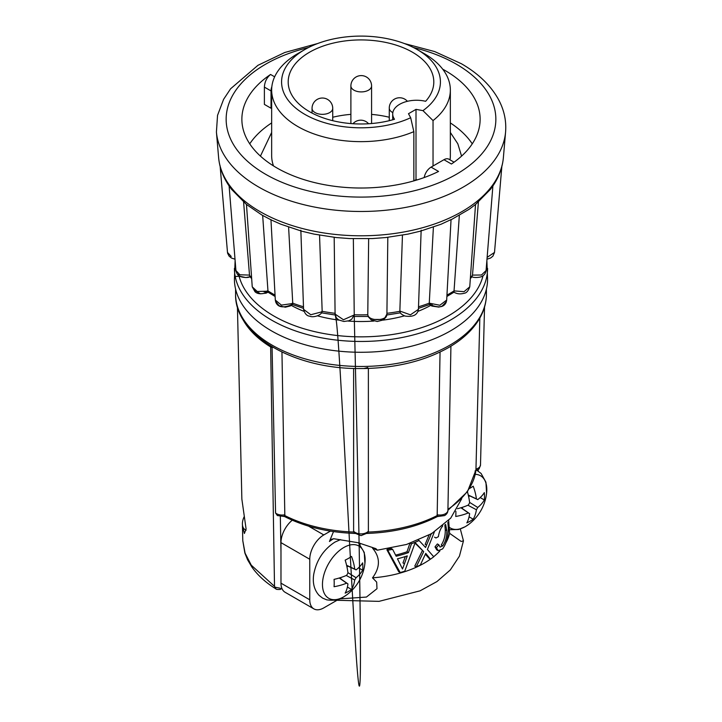 <?xml version="1.0" encoding="UTF-8"?>
<svg xmlns="http://www.w3.org/2000/svg" width="722" height="722" viewBox="0 0 722 722"><rect width="100%" height="100%" fill="white"/><g stroke="black" fill="none" stroke-linecap="round" stroke-linejoin="round"><path stroke-width="1.08" d="M246.085 530.246L244.884 529.506A12.518 7.229 -60 0 1 244.289 516.447M235.119 260.516L234.424 279.197A126.576 73.075 0 0 0 312.563 346.713A126.576 73.075 0 0 0 450.501 330.875A126.576 73.075 0 0 0 487.576 279.197L486.881 260.516M277.474 515.625L275.56 513.035L272.077 347.553L272.05 346.713L270.651 345.91L270.651 346.948A4.964 2.87 0 0 0 272.077 347.553M479.832 318.077L475.942 470.004L467.486 491.655L447.92 510.319L450.925 346.19M440.05 352.056L437.171 515.571C437.216 516.817 437.442 516.871 437.83 515.716M353.627 368.437L353.618 531.193L354.258 532.917L361 535.634L367.742 532.917L368.382 531.193L368.373 368.707M273.467 347.598L272.05 346.713M367.76 367.543L363.816 368.554L358.184 368.554C292.807 368.509 234.397 334.665 235.58 294.062A125.42 72.408 0 0 0 313.005 360.955A125.42 72.408 0 0 0 449.689 345.26A125.42 72.408 0 0 0 486.42 294.062L486.42 289.062M343.798 547.52A30.171 17.418 120 0 0 322.463 584.477A30.171 17.418 120 0 0 343.798 596.787A30.171 17.418 120 0 0 346.813 594.802L346.813 594.802A45.549 45.549 0 0 0 364.917 563.44A30.171 17.418 120 0 0 343.798 547.52M333.645 538.711A33.095 19.106 120 0 0 333.158 538.991A33.095 19.106 120 0 0 329.44 541.482L330.694 539.514L333.735 538.72L358.202 542.727L375.918 548.666L377.362 550.191L406.504 544.469L431.666 533.603L450.727 518.125L461.737 498.703M339.502 598.899L366.433 597.058L376.992 588.71L376.676 582.103L372.507 577.853C380.368 567.248 380.368 557.339 372.507 548.133L377.362 550.191M448.642 520.4L449.607 533.341L461.196 541.464L463.461 540.841L460.41 529.361M448.768 526.87A30.171 17.418 120 0 0 465.473 526.537A30.171 17.418 120 0 0 468.488 524.551L468.488 524.551A45.549 45.549 0 0 0 486.592 493.189A30.171 17.418 120 0 0 475.238 474.363M345.17 593.132A42.129 25.956 3.6 0 0 348.518 591.408A42.129 25.956 3.6 0 0 351.533 589.459A45.522 28.05 -123.6 0 0 354.737 580.001A45.278 38.708 -60 0 0 356.063 577.708A45.522 28.05 3.6 0 0 362.652 570.209A42.129 25.956 -123.6 0 0 362.652 562.853A45.522 24.386 176.7 0 1 356.063 569.875A45.278 1.823 -153.3 0 0 354.737 569.116A45.522 28.05 -123.6 0 0 351.533 556.436A42.129 22.562 176.7 0 1 348.518 558.359A42.129 22.562 176.7 0 1 345.17 560.119A45.522 24.386 63.3 0 1 347.959 573.033A45.278 35.062 120 0 1 346.632 575.317A45.522 24.386 176.7 0 1 334.051 579.369A42.129 22.562 63.3 0 1 334.051 586.715A45.522 28.05 3.6 0 0 346.632 583.15A45.278 1.823 33.3 0 0 347.959 583.918A45.522 24.386 63.3 0 1 345.17 593.132M455.862 511.329A42.129 22.562 63.3 0 1 455.735 516.465A45.522 28.05 3.6 0 0 468.307 512.9A45.278 1.823 33.3 0 0 469.634 513.667A45.522 24.386 63.3 0 1 466.845 522.881A42.129 25.956 3.6 0 0 470.202 521.158A42.129 25.956 3.6 0 0 473.208 519.208A45.522 28.05 -123.6 0 0 476.412 509.75A45.278 38.708 -60 0 0 477.738 507.458A45.522 28.05 3.6 0 0 484.327 499.958A42.129 25.956 -123.6 0 0 484.327 492.612A45.522 24.386 176.7 0 1 477.738 499.624A45.278 1.823 -153.3 0 0 476.412 498.866A45.522 28.05 -123.6 0 0 473.208 486.186A42.129 22.562 176.7 0 1 470.202 488.108A42.129 22.562 176.7 0 1 469.544 488.487M467.414 491.754A45.522 24.386 63.3 0 1 469.634 502.783A45.278 35.062 120 0 1 468.307 505.066A45.522 24.386 176.7 0 1 457.45 508.712M291.291 305.397A100.927 58.274 0 0 0 303.962 311.335M317.536 315.848A100.927 58.274 0 0 0 339.006 320.126M348.085 321.046A100.927 58.274 0 0 0 373.915 321.046M382.994 320.126A100.927 58.274 0 0 0 404.455 315.848M418.029 311.335A100.927 58.274 0 0 0 432.189 304.567M450.032 159.851A89.347 51.587 0 0 0 450.347 155.483L450.347 90.06A89.347 51.587 0 0 0 424.184 53.581A89.347 51.587 0 0 0 424.175 53.581L417.163 49.529A79.42 45.856 0 0 0 304.837 49.529A79.42 45.856 0 0 0 304.837 114.374A79.42 45.856 0 0 0 410.674 117.731L413.85 131.648L413.85 180.879L416.007 179.616L416.007 109.365L408.481 113.715L410.674 117.731M433.038 166.006L433.038 120.574A89.347 51.587 0 0 0 450.347 90.06M304.837 49.529L297.816 53.581A89.347 51.587 0 0 0 271.652 90.06A89.347 51.587 0 0 0 297.825 126.54A89.347 51.587 0 0 0 413.85 131.648M412.479 52.228A72.805 42.029 0 0 0 333.14 43.121A72.805 42.029 0 0 0 288.195 81.956A72.805 42.029 0 0 0 309.521 111.675A72.805 42.029 0 0 0 394.51 119.265A23.826 13.754 0 0 1 392.705 114.013A23.826 13.754 0 0 1 425.628 101.297A72.805 42.029 0 0 0 433.805 81.956A72.805 42.029 0 0 0 412.479 52.228M389.266 117.253A72.805 42.029 0 0 0 371.577 114.401M350.892 114.365A72.805 42.029 0 0 0 332.734 117.253M235.941 270.57L239.857 274.766L249.505 275.1L249.839 276.571L251.671 278.602M243.603 202.088L249.505 275.1M418.525 306.787A124.996 72.164 0 0 0 429.265 303.168L439.842 305.253L446.683 300.072L451.051 219.578L441.07 224.235L420.321 231.175L408.083 234.09L385.882 237.538L372.344 238.567L349.656 238.567L336.109 237.538L313.917 234.09L301.679 231.175L280.93 224.235L271.192 219.93L261.887 215.012L246.473 204.452L252.24 286.824L257.212 291.48L266.617 291.219L267.943 290.641L268.024 292.193L266.066 293.159L260.498 293.818L254.929 290.488M262.664 215.454L267.943 290.641M270.949 219.578L275.308 300.045L281.39 305.108L291.679 303.664L292.726 302.906L292.482 304.404L290.425 305.911L285.325 307.202L279.197 305.812L276.048 302.049M288.601 227.123L292.726 302.906M321.47 311.94L322.156 311.047L321.922 312.274C320.036 316.137 312.301 317.599 309.9 316.209C306.85 316.01 304.747 313.727 303.574 309.332L310.776 314.747L321.47 311.94M319.548 235.182L322.156 311.047M335.225 313.068L335.089 314.079L343.464 319.756L354.213 314.945M353.347 238.711L354.24 314.512M446.954 295.108A124.996 72.164 0 0 0 454.039 290.903L464.066 291.67L469.76 286.824L475.527 204.452L469.192 209.254L450.808 219.93M486.059 270.57C485.554 273.124 484.525 274.829 482.982 275.678C481.8 277.501 473.722 278.169 471.809 276.67L472.495 275.1L481.466 275.01L486.068 270.57L492.891 185.942L490.5 189.281L475.482 204.534M271.652 107.867L271.03 108.228L264.387 104.401L264.387 87.1C264.676 81.857 266.743 77.642 270.57 74.465A119.13 68.78 0 0 0 241.87 119.238A119.13 68.78 0 0 0 276.761 167.874A119.13 68.78 0 0 0 438.561 171.448L431.079 167.134A9.928 5.731 120 0 0 424.211 177.54M454.066 162.179L448.913 159.21A9.928 5.731 120 0 0 443.949 159.706L451.43 164.02A119.13 68.78 0 0 0 480.13 119.238A119.13 68.78 0 0 0 445.239 70.603A119.13 68.78 0 0 0 442.712 69.186M271.652 122.92A119.13 68.78 0 0 0 249.74 143.831M281.896 588.412L280.912 588.981C280.966 589.874 275.371 589.468 276.048 588.953L276.039 588.953C265.795 582.69 257.727 575.362 251.834 566.978L247.574 559.758L244.848 552.962L242.782 540.652L242.448 525.706L244.379 533.486L246.094 528.982L241.861 499.128L237.43 306.94M472.26 143.831A119.13 68.78 0 0 0 450.347 122.92M354.231 314.774A124.996 72.164 0 0 0 367.769 314.774L368.653 238.711M386.92 313.312A124.996 72.164 0 0 0 399.844 311.308L402.452 235.182M429.274 302.906L433.399 227.123M454.057 290.641L459.336 215.454M443.949 159.706L431.079 167.134M472.495 275.1L478.397 202.088M246.518 204.525L231.5 189.281L229.109 185.942L235.932 270.57C237.502 276.246 239.009 275.452 241.744 277.004C245.76 277.771 248.576 277.663 250.191 276.67M469.76 286.824L469.76 286.805C468.298 290.966 466.394 293.123 464.047 293.285C460.32 294.332 456.963 293.971 453.976 292.193L454.039 290.903M399.844 311.047L410.43 314.837L418.426 309.341L421.152 230.165M367.76 314.512C368.265 321.66 387.506 321.164 386.911 314.043L384.086 319.44L374.14 319.458M235.02 259.207L231.473 258.043L229.127 256.184L227.647 253.35L227.493 252.411L231.202 256.445M487.133 257.357L494.507 252.42L501.916 165.69M367.769 314.774L368.446 316.958L371.216 319.882L377.218 321.507L383.373 319.909L386.243 316.841L386.902 314.296M399.844 311.308L400.078 312.274C400.493 313.556 402.136 314.81 405.006 316.037C413.011 317.229 417.487 314.991 418.426 309.332M429.265 303.168L429.518 304.404L431.855 306.056L438.832 307.094L442.044 306.191L445.898 302.139M271.03 108.228L271.03 90.936A9.928 5.731 -60 0 1 271.842 86.676M416.007 109.365L422.966 110.637A79.42 45.856 0 0 0 417.163 49.529L424.184 53.581M417.307 179.85L416.007 179.616M422.966 110.637L433.038 120.574M271.652 90.06L271.652 155.483A89.347 51.587 0 0 0 273.494 165.916M404.446 563.774L402.497 568.999L397.461 558.792A91.333 52.733 0 0 0 407.289 555.904L404.446 563.774L402.975 562.925L405.304 556.563M462.459 508.64L462.459 507.286M468.632 496.601L469.805 495.924M340.784 578.891L340.784 577.537M346.948 566.851L348.121 566.174M469.589 502.377L477.738 507.458M467.937 505.229L476.412 509.75M480.184 497.566L484.327 499.958M468.325 495.238L477.738 499.624M468.28 495.03L476.412 498.866M460.925 507.765L468.307 512.9M461.123 507.71L469.634 513.667M469.074 516.817L473.208 519.208M434.545 537.159L435.971 537.98L438.407 536.681C439.021 532.24 440.483 528.639 442.776 525.887M445.591 524.352L446.819 530.634C446.972 536.518 445.609 541.608 442.73 545.886L440.077 547.096L438.832 544.785L436.422 547.691L438.173 550.696L442.631 548.891C446.539 543.242 448.452 536.265 448.353 527.962L447.83 522.385M431.431 533.405L425.556 547.493L419.085 540.534A91.333 52.733 180 0 1 411.468 543.783L408.444 552.61A91.333 52.733 180 0 1 396.17 556.22L392.615 549.307A91.333 52.733 180 0 1 387.759 550.254L400.187 572.546A91.333 52.733 0 0 0 404.762 571.201L415.159 542.637L423.688 551.644L416.197 566.932A91.333 52.733 0 0 0 420.348 565.001L425.736 553.368L430.456 559.162A91.333 52.733 0 0 0 433.751 556.797L427.406 549.532L434.346 531.952M347.914 572.627L356.063 577.708M346.262 575.479L354.737 580.001M358.509 567.817L362.652 570.209M346.65 565.488L356.063 569.875M346.596 565.281L354.737 569.116M339.241 578.015L346.632 583.15M339.448 577.961L347.959 583.918M347.399 587.067L351.533 589.459M446.819 530.634L445.266 529.731L444.86 524.912M442.73 545.886L441.241 545.029C444.084 540.76 445.42 535.661 445.266 529.731M438.832 544.785L437.388 543.946L434.996 546.861L436.422 547.691M438.164 550.696L436.729 549.866L434.996 546.861M372.507 577.853A89.347 51.587 180 0 0 430.447 559.153L429.048 558.35L425.448 554.297L426.855 555.11M426.576 545.173L425.168 544.361L429.021 535.11M419.085 540.534L418.471 540.182M411.468 543.783L410.457 543.206M408.444 552.61L406.991 551.779L410.033 542.962M395.602 555.11A89.347 51.587 0 0 0 406.991 551.779M392.615 549.307L391.071 548.413A89.347 51.587 0 0 1 388.219 548.964L386.875 549.74L387.759 550.254M400.187 572.546L398.688 571.689L386.875 549.74M423.688 551.644L414.997 543.115M416.197 566.932L414.78 566.111L422.28 550.832M449.607 533.341A89.347 51.587 180 0 1 446.214 542.204M439.906 550.904A89.347 51.587 180 0 1 433.669 556.707M460.302 529.082L460.807 528.793M478.235 471.105L478.235 469.435M329.44 541.482L333.51 531.582M308.556 526.139L323.799 534.939L330.423 531.112M323.799 534.939A19.855 11.462 120 0 0 309.756 559.252L280.975 542.637A19.855 11.462 -60 0 1 292.275 520.21M309.756 599.783A19.855 11.462 120 0 0 313.862 608.872L285.082 592.257A19.855 11.462 -60 0 1 280.975 583.168L309.756 599.783L309.756 559.252M313.862 608.872A19.855 11.462 120 0 0 323.799 607.888L336.56 600.524M280.975 583.168L280.975 542.637M242.141 318.041A123.769 71.451 0 0 0 270.651 346.948L274.513 586.372L275.028 587.203L280.262 588.231M284.17 515.716C284.558 516.871 284.784 516.817 284.829 515.571L281.95 352.056M437.072 514.768A8.276 4.873 1 0 0 445.501 513.685A8.276 4.873 1 0 0 447.92 510.319C447.875 512.449 446.774 514.208 444.608 515.58L437.406 516.555C417.081 526.907 393.481 532.538 366.595 533.45L367.742 532.917M242.782 540.652L245.074 553.151L251.274 565.182L274.513 586.372M280.912 588.981A4.305 2.482 -120 0 0 281.697 587.879M276.039 588.953L275.028 587.203M280.975 552.014L280.326 516.636M234.424 268.385A126.576 73.075 0 0 0 312.563 335.901A126.576 73.075 0 0 0 450.501 320.063A126.576 73.075 0 0 0 487.576 268.385M238.612 274.152A123.272 71.171 0 0 0 320.703 332.941A123.272 71.171 0 0 0 448.163 316.01A123.272 71.171 0 0 0 483.063 275.623M275.56 513.035A8.276 4.873 -1 0 0 276.499 513.685A8.276 4.873 -1 0 0 284.928 514.768M475.96 469.083A8.276 4.774 1.5 0 0 480.5 464.968A8.276 4.774 1.5 0 0 480.5 464.896M353.618 531.193A8.276 4.919 0 0 0 361 533.892A8.276 4.919 0 0 0 368.382 531.193M359.61 543.052A36.398 21.019 -60 0 1 360.107 544.46M449.644 529.885A36.398 21.019 -60 0 1 449.048 530.002M368.545 90.16A10.343 5.975 0 0 0 371.577 85.936A10.343 10.343 0 0 0 356.063 76.983A10.343 10.343 0 0 0 350.892 85.936A10.343 5.975 0 0 0 353.924 90.16A10.343 5.975 0 0 0 368.545 90.16M329.701 112.587A10.343 5.975 0 0 0 332.734 108.363A10.343 10.343 0 0 0 317.22 99.41A10.343 10.343 0 0 0 312.048 108.363A10.343 5.975 0 0 0 315.081 112.587A10.343 5.975 0 0 0 329.701 112.587M407.407 101.306A10.343 10.343 0 0 0 389.266 108.092A10.343 5.975 0 0 0 392.299 112.316A10.343 5.975 0 0 0 392.831 112.605M503.387 157.558L505.581 132.045A144.752 83.571 180 0 1 413.074 205.887A144.752 83.571 180 0 1 258.647 187.007A144.752 83.571 180 0 1 216.419 132.045L218.613 157.558A142.568 82.308 0 0 0 260.191 211.69A142.568 82.308 0 0 0 412.28 230.282A142.568 82.308 0 0 0 503.387 157.558C502.485 167.54 498.974 177.025 492.864 185.996M308.574 47.508A134.852 77.859 0 0 0 265.642 174.291A134.852 77.859 0 0 0 456.358 174.291A134.852 77.859 0 0 0 456.358 64.186A134.852 77.859 0 0 0 413.426 47.508M249.523 275.362A124.996 72.164 0 0 0 251.599 277.618M267.961 290.903A124.996 72.164 0 0 0 275.046 295.108M292.735 303.168A124.996 72.164 0 0 0 303.475 306.787M322.156 311.308A124.996 72.164 0 0 0 335.08 313.312M270.57 74.465L274.649 76.812M470.401 277.618A124.996 72.164 0 0 0 472.477 275.362M264.387 87.1L271.03 90.936M284.829 515.571A115.177 66.496 0 0 0 353.771 532.06M368.229 532.06A115.177 66.496 0 0 0 437.171 515.571M447.938 509.308A115.177 66.496 0 0 0 475.951 469.86M486.42 294.062C486.393 302.401 484.164 310.46 479.742 318.231C473.181 329.575 462.82 339.34 448.66 347.535C424.888 360.883 396.604 367.886 363.816 368.545M277.293 515.526L284.594 516.555C304.919 526.907 328.519 532.538 355.404 533.45M484.534 307.03L480.5 464.968C478.506 470.545 480.049 468.28 475.031 471.015M346.813 594.802L343.537 596.959C339.737 599.847 334.151 600.812 326.777 599.856L322.608 598.114L319.043 595.325C314.205 589.91 312.427 582.943 313.718 574.423C316.407 560.308 323.483 549.532 334.936 542.096L340.54 539.605M468.488 524.551L465.221 526.708L458.578 529.497L449.012 529.749M461.566 156.114L457.82 143.795L450.347 132.451M371.577 123.543L371.577 85.936M332.734 120.691L332.734 108.363M368.59 123.76A10.343 10.343 0 0 0 352.968 123.733M505.581 132.045C506.492 120.565 504.028 109.518 498.171 98.905C490.373 85.097 478.081 73.355 461.322 63.698L434.725 51.587L404.257 43.501M229.136 185.996C223.026 177.025 219.515 167.54 218.613 157.558M387.813 237.321L386.911 314.079M334.187 237.321L335.089 314.079L336.118 319.602C336.894 324.783 338.293 338.519 341.443 393.273C344.448 443.498 349.809 553.214 354.953 636.912C357.426 675.63 359.718 703.652 360.323 673.283C360.883 641.353 359.809 552.321 354.213 314.9M300.848 230.165L303.565 309.341M220.084 165.69L227.493 252.402M249.992 276.743L245.85 277.564L239.641 276.237L235.201 276.499M239.181 276.553L240.57 276.571M264.008 291.887L268.024 292.184L275.118 296.48M252.24 286.815L255.019 291.769C257.736 294.26 262.077 294.405 268.024 292.184M291.21 303.935L292.482 304.404C283.412 308.321 277.826 307.5 275.705 301.931L275.317 300.063M292.365 304.522L303.529 308.366M321.57 312.834L335.161 315M354.15 314.918L351.731 319.187L348.934 320.776L343.871 321.48L338.627 319.909L336.416 317.915L335.098 314.287M353.789 316.462L368.211 316.462M386.839 315L400.43 312.834M494.507 252.42L492.909 256.148L490.599 258.007L486.98 259.207M418.471 308.366L429.635 304.522M430.808 303.944L429.518 304.404C438.588 308.312 444.183 307.491 446.295 301.931L446.683 300.072M470.329 278.602L472.161 276.571M446.882 296.48L453.976 292.193M317.743 43.501L284.802 52.48L257.953 65.314L230.607 88.77L223.612 99.302L217.539 115.358L216.419 132.045M389.266 120.691L389.266 108.092M312.048 113.065L312.048 108.363M350.892 123.579L350.892 85.936M392.705 119.789L392.705 114.013M260.434 156.114L271.652 132.451M476.881 470.311L481.114 473.479L485.933 482.206L486.592 493.189M358.428 542.782L364.258 552.456L364.917 563.44M334.629 600.226L379.041 601.354L420.078 590.831L436.936 581.58L450.302 569.947L459.427 556.175L463.461 540.841M235.58 294.062L235.58 289.062"/></g></svg>
